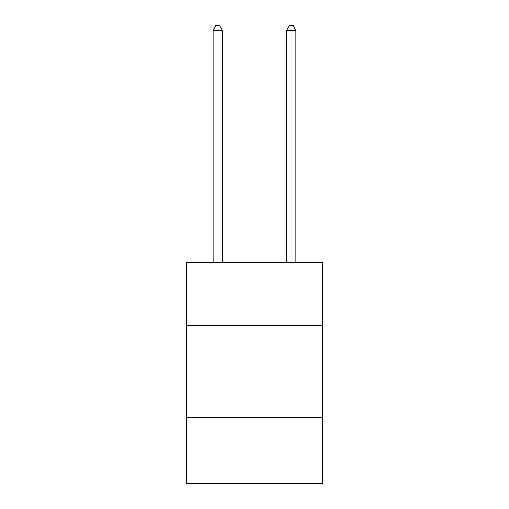 <?xml version="1.0" encoding="UTF-8"?>
<svg xmlns="http://www.w3.org/2000/svg" width="509" height="509" viewBox="0 0 509 509"><rect width="100%" height="100%" fill="white"/><g stroke="black" fill="none" stroke-linecap="round" stroke-linejoin="round"><path stroke-width="0.76" d="M186.44 325.359L322.56 325.359L322.56 262.816L186.44 262.816L186.44 483.55L322.56 483.55L322.56 417.329L186.44 417.329M322.56 417.329L322.56 325.359M222.312 262.816L222.312 30.235L213.112 30.235L213.112 262.816M213.112 30.235L215.873 25.45L219.551 25.45L222.312 30.235M295.888 262.816L295.888 30.235L286.688 30.235L286.688 262.816M286.688 30.235L289.449 25.45L293.127 25.45L295.888 30.235"/></g></svg>
